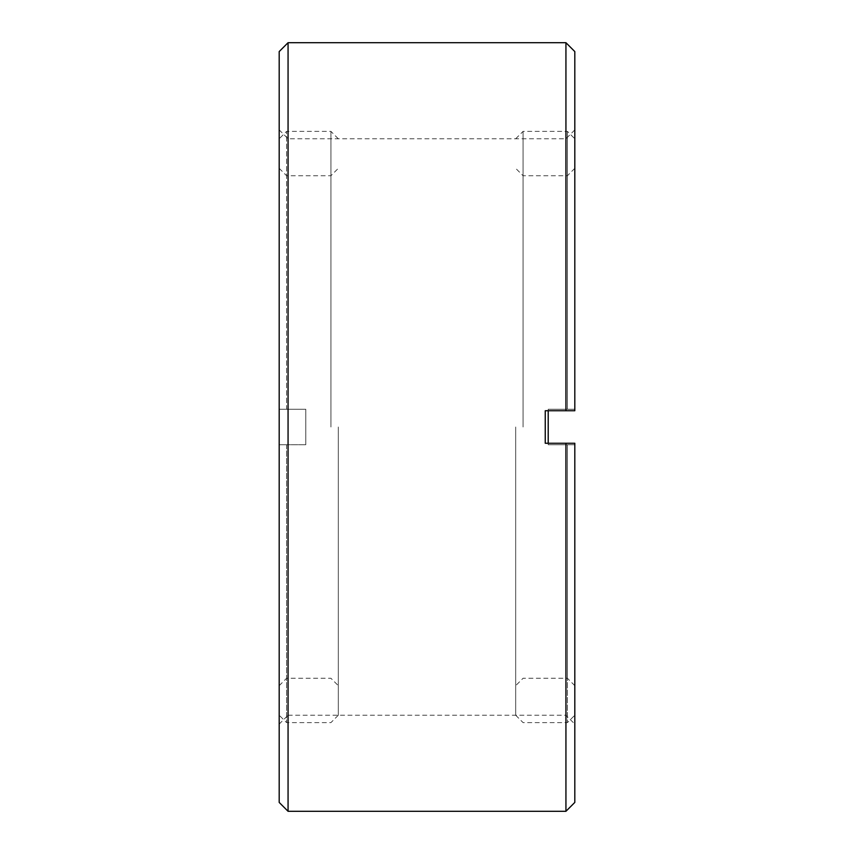 <?xml version="1.0" encoding="UTF-8"?>
<svg xmlns="http://www.w3.org/2000/svg" width="854" height="854" viewBox="0 0 854 854"><rect width="100%" height="100%" fill="white"/><g stroke="black" fill="none" stroke-linecap="round" stroke-linejoin="round"><path stroke-width="0.64" stroke-dasharray="4.27 3.2" d="M288.065 811.3L288.065 42.7M565.935 42.7L565.935 410.742L545.247 410.742L545.247 443.258L565.935 443.258L565.935 715.225L565.935 443.258L574.806 443.258L545.247 443.258L545.247 410.742L565.935 410.742L545.247 410.742L545.247 443.258L565.935 443.258L565.935 811.3M565.935 443.258L574.806 443.258L574.806 802.429M279.194 802.429L279.194 51.571M574.806 51.571L574.806 410.742L565.935 410.742L565.935 138.775L565.935 410.742L574.806 410.742L574.806 129.904L574.806 410.742L565.935 410.742M279.194 724.096L279.194 129.904L279.194 724.096L288.065 715.225L288.065 138.775L288.065 715.225L565.935 715.225L574.806 724.096M515.688 427L515.688 715.225L515.688 427M523.075 427L523.075 131.388L523.075 427M548.204 443.258L548.204 444.742L567.419 444.742L567.419 678.268L567.419 444.742L548.204 444.742L548.204 409.258L567.419 409.258L548.204 409.258L567.419 409.258L567.419 131.388L567.419 409.258L548.204 409.258L548.204 444.742L567.419 444.742L548.204 444.742L548.204 410.742M567.419 444.742L567.419 722.612L567.419 444.742L574.806 444.742L567.419 444.742L574.806 444.742L574.806 715.225L574.806 444.742L567.419 444.742M567.419 409.258L574.806 409.258L567.419 409.258L574.806 409.258L574.806 138.775L574.806 409.258L567.419 409.258M338.312 427L338.312 715.225L338.312 427M330.925 427L330.925 131.388L330.925 427M286.581 409.258L305.796 409.258L286.581 409.258L286.581 131.388L286.581 409.258L305.796 409.258L305.796 444.742L286.581 444.742L305.796 444.742L305.796 409.258L305.796 444.742L305.796 409.258L279.194 409.258L286.581 409.258L279.194 409.258L279.194 138.775L279.194 409.258L286.581 409.258M286.581 444.742L286.581 722.612L286.581 444.742L305.796 444.742L279.194 444.742L286.581 444.742L279.194 444.742L279.194 715.225L279.194 444.742L286.581 444.742M574.806 129.904L565.935 138.775L288.065 138.775L279.194 129.904M574.806 168.334L567.419 175.732L523.075 175.732L515.688 168.334M574.806 685.666L567.419 678.268L523.075 678.268L515.688 685.666M515.688 715.225L523.075 722.612L567.419 722.612L574.806 715.225M515.688 138.775L523.075 131.388L567.419 131.388L574.806 138.775M279.194 685.666L286.581 678.268L330.925 678.268L338.312 685.666M279.194 168.334L286.581 175.732L330.925 175.732L338.312 168.334M338.312 138.775L330.925 131.388L286.581 131.388L279.194 138.775M338.312 715.225L330.925 722.612L286.581 722.612L279.194 715.225"/><path stroke-width="1.28" d="M288.065 42.7L288.065 811.3L565.935 811.3L565.935 443.258L545.247 443.258L545.247 410.742L565.935 410.742L565.935 42.7L288.065 42.7L279.194 51.571L279.194 802.429L288.065 811.3M565.935 811.3L574.806 802.429L574.806 443.258L565.935 443.258M565.935 410.742L574.806 410.742L574.806 51.571L565.935 42.7M548.204 410.742L548.204 443.258"/></g></svg>
